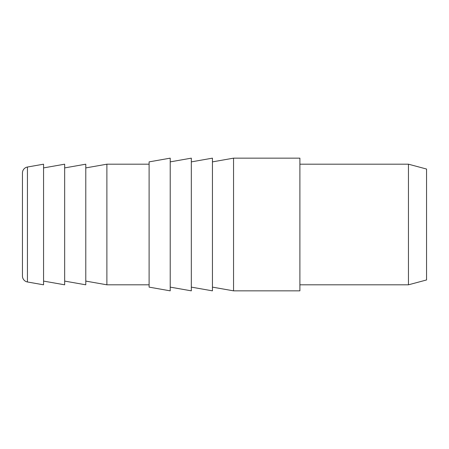 <?xml version="1.0" encoding="UTF-8"?>
<svg xmlns="http://www.w3.org/2000/svg" width="449" height="449" viewBox="0 0 449 449"><rect width="100%" height="100%" fill="white"/><g stroke="black" fill="none" stroke-linecap="round" stroke-linejoin="round"><path stroke-width="0.67" d="M149.107 224.5L149.107 161.876L170.216 158.155L170.216 290.845L149.107 287.124L149.107 224.5M85.781 281.091L106.89 284.812L106.89 164.188L149.107 164.188M64.667 281.091L85.781 284.812L85.781 164.188L64.667 167.909M43.559 281.091L64.667 284.812L64.667 164.188L43.559 167.909M27.434 281.972L43.559 284.812L43.559 164.188L27.434 167.028A6.033 6.033 0 0 0 22.45 172.972L22.45 276.028A6.033 6.033 0 0 0 27.434 281.972L27.434 167.028M426.55 279.963L426.55 169.037L408.455 164.188L408.455 284.812L426.55 279.963M299.893 290.845L299.893 158.155L233.547 158.155L233.547 290.845L299.893 290.845M191.33 287.124L212.439 290.845L212.439 158.155L191.33 161.876M170.216 287.124L191.33 290.845L191.33 158.155L170.216 161.876M106.89 284.812L149.107 284.812M85.781 167.909L106.89 164.188M299.893 284.812L408.455 284.812M212.439 161.876L233.547 158.155M212.439 287.124L233.547 290.845M299.893 164.188L408.455 164.188"/></g></svg>

